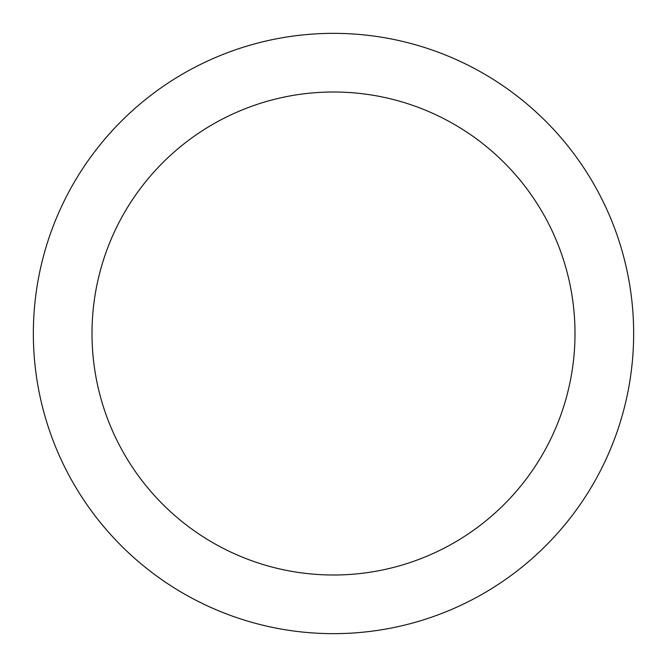 <?xml version="1.0" encoding="UTF-8"?>
<svg xmlns="http://www.w3.org/2000/svg" width="667" height="667" viewBox="0 0 667 667"><rect width="100%" height="100%" fill="white"/><g stroke="black" fill="none" stroke-linecap="round" stroke-linejoin="round"><path stroke-width="1" d="M633.65 333.5A300.15 300.15 0 0 1 183.425 593.438A300.15 300.15 0 0 1 183.425 73.562A300.15 300.15 0 0 1 633.65 333.5M575.004 333.5A241.504 241.504 0 0 1 212.748 542.646A241.504 241.504 0 0 1 212.748 124.354A241.504 241.504 0 0 1 575.004 333.5"/></g></svg>
